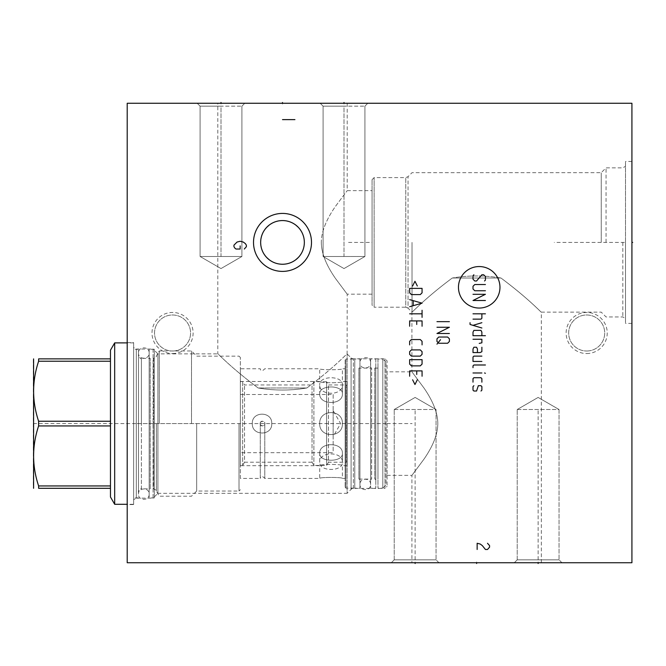 <?xml version="1.0" encoding="UTF-8"?>
<svg xmlns="http://www.w3.org/2000/svg" width="666" height="666" viewBox="0 0 666 666"><rect width="100%" height="100%" fill="white"/><g stroke="black" fill="none" stroke-linecap="round" stroke-linejoin="round"><path stroke-width="0.5" stroke-dasharray="3.33 2.5" d="M127.206 562.737L127.206 103.263L631.926 103.263L631.926 562.737L127.206 562.737M127.206 504.553L127.206 342.632L127.206 504.553L133.625 504.553L133.625 342.632L133.625 504.553M586.679 353.554A20.554 20.554 0 0 0 607.234 333A20.554 20.554 0 0 0 586.679 312.446A20.554 20.554 0 0 0 566.133 333A20.554 20.554 0 0 0 586.679 353.554M172.552 353.554A20.554 20.554 0 0 0 193.107 333A20.554 20.554 0 0 0 172.552 312.446A20.554 20.554 0 0 0 151.998 333A20.554 20.554 0 0 0 172.552 353.554M476.631 562.737L411.921 562.737L541.333 562.737L476.631 562.737L476.631 561.971L476.631 562.737M514.31 562.737L561.938 562.737L514.31 562.737L561.938 562.737L514.31 562.737L517.216 559.84L559.04 559.84L517.216 559.84L559.04 559.84L517.216 559.84L517.216 409.507L559.04 409.507L559.04 446.262L559.04 409.507L538.128 397.435L517.216 409.507L559.04 409.507L538.128 397.435L559.04 409.507L517.216 409.507L538.128 397.435L517.216 409.507L517.216 559.84L514.31 562.737M391.317 562.737L438.944 562.737L391.317 562.737L438.944 562.737L391.317 562.737L394.214 559.84L436.047 559.84L394.214 559.84L436.047 559.84L394.214 559.84L394.214 409.507L436.047 409.507L436.047 446.262L436.047 409.507L415.126 397.435L394.214 409.507L436.047 409.507L415.126 397.435L436.047 409.507L394.214 409.507L415.126 397.435L394.214 409.507L394.214 559.84L391.317 562.737M217.799 103.263L347.211 103.263L217.799 103.263L217.799 353.862C217.216 352.647 229.287 366.375 258.142 387.978L306.86 387.978C333.991 367.807 346.595 353.829 347.111 353.954L351.082 357.842A3.213 3.213 0 0 0 353.355 358.783L384.998 358.783L387.071 360.847L387.071 486.33L387.071 360.847M221.004 103.263L417.024 103.263C436.039 103.263 436.039 103.263 417.024 103.263L183.025 103.263L221.004 103.263L221.004 104.029L221.004 103.263M631.926 242.407L631.926 323.368L631.926 161.447L631.926 242.407L631.152 242.407L631.926 242.407M625.507 242.407L625.507 323.368L625.507 161.447L625.507 318.506L625.507 166.309L625.507 242.407L554.279 242.407M622.818 242.407L622.818 316.949L622.818 242.407M606.043 242.407L606.043 167.865L606.043 242.407M601.232 242.407L601.232 172.677L601.232 242.407M412.021 242.407L412.021 312.046C412.537 312.171 425.141 298.193 452.272 278.022C425.141 298.193 412.537 312.171 412.021 312.046L412.021 242.407M500.99 278.022C484.748 275.274 468.506 275.274 452.272 278.022C468.506 275.274 484.748 275.274 500.99 278.022C530.536 300.2 542.357 313.794 541.316 312.121C541.45 312.895 529.154 299.051 500.99 278.022C530.536 300.2 542.357 313.794 541.316 312.121C541.45 312.895 529.154 299.051 500.99 278.022L452.272 278.022L500.99 278.022M387.071 371.819L387.071 475.366L387.071 371.819L411.921 371.819L424.026 388.095C433.508 401.881 438.103 414.069 437.795 424.658C437.454 434.773 432.867 446.245 424.026 459.082L411.921 475.366L424.026 459.082C433.508 445.304 438.103 433.116 437.795 422.527C437.454 412.412 432.867 400.932 424.026 388.095L411.921 371.819L411.921 312.038L408.042 308.158L408.042 242.407L408.042 308.158L405.777 307.217L405.777 177.597L405.777 307.217L374.134 307.217L374.134 242.407L374.134 307.217L372.061 305.153L372.061 179.67L372.061 305.153M374.134 242.407L374.134 177.597L374.134 242.407M372.061 242.407L372.061 294.181L372.061 190.634L372.061 242.407L347.011 242.407M321.32 242.407C321.395 253.005 326.124 265.026 335.498 278.48L347.211 294.181L335.498 278.48C326.124 265.026 321.395 253.005 321.32 242.407C321.395 231.818 326.124 219.788 335.498 206.335L347.211 190.634L335.498 206.335C326.124 219.788 321.395 231.818 321.32 242.407M347.211 103.263L347.211 190.634L372.061 190.634M372.061 294.181L347.211 294.181L347.111 353.954C346.595 353.829 333.991 367.807 306.86 387.978C290.626 390.726 274.384 390.726 258.142 387.978C274.384 390.726 290.626 390.726 306.86 387.978L258.142 387.978C229.279 366.375 217.216 352.647 217.799 353.862L157.9 353.862L157.9 493.323L347.111 493.323L347.111 353.954L347.111 493.323L351.082 489.343A3.213 3.213 0 0 1 353.355 488.403L384.998 488.403L384.998 358.783L384.998 488.403L387.071 486.33M284.066 264.202L280.944 264.202M279.387 264.027L277.839 263.753M276.315 263.361L274.808 262.854M273.335 262.238L271.903 261.513M270.521 260.672L269.197 259.732M266.766 257.559L266.35 257.118M263.794 253.688L263.012 252.272M261.788 249.334L261.338 247.819M261.005 246.287L260.781 244.738M260.672 243.19L260.672 241.633M260.781 240.076L261.005 238.536M261.338 236.996L261.788 235.489M263.012 232.542L263.794 231.127M266.317 227.739L266.766 227.256M269.197 225.083L270.521 224.142M271.903 223.31L273.335 222.577M274.808 221.961L276.315 221.462M277.839 221.07L279.387 220.787M280.944 220.621L284.066 220.621M285.622 220.787L287.163 221.07M288.694 221.462L290.193 221.961M291.666 222.577L293.098 223.31M294.489 224.142L295.812 225.083M298.243 227.256L299.334 228.48M301.215 231.127L301.998 232.542M302.481 233.575L302.664 233.999M303.221 235.489L303.671 236.996M304.004 238.536L304.22 240.076M304.337 241.633L304.337 243.182M304.22 244.738L304.004 246.287M303.671 247.819L303.221 249.334M302.664 250.824L302.481 251.257M301.998 252.272L301.215 253.688M299.334 256.343L298.243 257.559M295.812 259.732L294.489 260.672M293.098 261.513L291.666 262.238M290.193 262.854L288.694 263.361M287.163 263.753L285.622 264.027M157.9 493.323L157.9 353.862L153.088 349.051L153.088 498.135L157.9 493.323M153.088 498.135L153.088 349.051L136.314 349.051L136.314 498.135L153.088 498.135M136.314 498.135L136.314 349.051L133.625 347.494L133.625 499.691L136.314 498.135M133.625 499.691L133.625 347.494M127.206 342.632L133.625 342.632M387.071 475.366L411.921 475.366L411.921 562.737M221.004 106.16L200.091 106.16L241.916 106.16L200.091 106.16L221.004 106.16L221.004 256.493L200.091 256.493L241.916 256.493L200.091 256.493L241.916 256.493L221.004 256.493L221.004 106.16M344.006 106.16L323.085 106.16L364.918 106.16L323.085 106.16L344.006 106.16L344.006 256.493L323.085 256.493L364.918 256.493L323.085 256.493L364.918 256.493L344.006 256.493L344.006 106.16M561.938 562.737L559.04 559.84L559.04 446.262L559.04 559.84L561.938 562.737M517.216 409.507L559.04 409.507L538.128 397.435L517.216 409.507L538.128 397.435L559.04 409.507L538.128 397.435L517.216 409.507M438.944 562.737L436.047 559.84L436.047 446.262L436.047 559.84L438.944 562.737M394.214 409.507L436.047 409.507L415.126 397.435L394.214 409.507L415.126 397.435L436.047 409.507L415.126 397.435L394.214 409.507M586.679 351.015A18.015 18.015 0 0 0 604.695 333A18.015 18.015 0 0 0 586.679 314.985A18.015 18.015 0 0 0 568.672 333A18.015 18.015 0 0 0 586.679 351.015A18.015 18.015 0 0 1 568.672 333A18.015 18.015 0 0 1 586.679 314.985A18.015 18.015 0 0 1 604.695 333A18.015 18.015 0 0 1 586.679 351.015M172.552 351.015A18.015 18.015 0 0 0 190.568 333A18.015 18.015 0 0 0 172.552 314.985A18.015 18.015 0 0 0 154.537 333A18.015 18.015 0 0 0 172.552 351.015A18.015 18.015 0 0 1 154.537 333A18.015 18.015 0 0 1 172.552 314.985A18.015 18.015 0 0 1 190.568 333A18.015 18.015 0 0 1 172.552 351.015M347.211 461.621L347.211 385.556L347.211 461.621L346.203 462.212L346.203 384.973L328.496 384.973L326.631 381.751L326.631 465.434L326.631 381.751L313.894 381.751L312.038 384.973L244.53 384.973L242.665 381.751L242.665 465.434L242.665 381.751L240.368 381.751L240.368 465.434L240.368 381.751M347.211 385.556L346.203 384.973L346.203 462.212L328.496 462.212L328.496 384.973L328.496 462.212L326.631 465.434L313.894 465.434L312.038 462.204L312.038 384.973L312.038 462.204L244.53 462.204L244.53 384.973L244.53 462.204L242.665 465.434L240.368 465.434M347.211 381.476L347.211 465.7L347.211 381.476L342.399 381.476C343.073 383.166 319.047 383.166 319.722 381.476C319.047 383.166 343.073 383.166 342.399 381.476L342.399 368.773L345.138 368.773L345.138 478.413L342.399 478.413C343.09 477.122 319.031 477.122 319.722 478.413C319.039 477.122 343.09 477.122 342.399 478.413L342.399 465.7C343.073 464.019 319.047 464.019 319.722 465.7C319.047 464.019 343.073 464.019 342.399 465.7L347.211 465.7M240.368 465.7L240.368 381.476L240.368 465.7L319.722 465.7L319.722 478.413L264.785 478.413L264.785 422.694C263.278 420.929 261.771 420.929 260.264 422.694L260.264 424.492C261.763 426.257 263.27 426.257 264.785 424.492L264.785 478.413C262.238 475.774 260.731 475.774 260.264 478.413L260.264 422.694M240.368 381.476L319.722 381.476L319.722 368.773C319.039 370.055 343.09 370.055 342.399 368.773C343.09 370.055 319.031 370.055 319.722 368.773L264.785 368.773C262.262 371.412 260.756 371.412 260.264 368.773L240.368 368.773L240.368 478.413L260.264 478.413L260.264 424.492M319.722 453.371C319.039 462.52 343.082 462.52 342.399 453.371C343.073 441.833 319.047 441.833 319.722 453.371C319.047 441.833 343.073 441.833 342.399 453.371C343.082 462.52 319.039 462.52 319.722 453.371L319.722 462.354C319.031 471.786 343.09 471.786 342.399 462.354C343.09 451.107 319.039 451.107 319.722 462.354C319.039 451.107 343.09 451.107 342.399 462.354C343.09 471.786 319.031 471.786 319.722 462.354L319.722 453.371M319.722 423.593C319.047 438.22 343.073 438.22 342.399 423.593C343.073 408.966 319.047 408.966 319.722 423.593C319.047 408.966 343.073 408.966 342.399 423.593C343.073 438.22 319.047 438.22 319.722 423.593C319.039 438.22 343.09 438.22 342.399 423.593C343.09 408.966 319.039 408.966 319.722 423.593C319.039 408.966 343.09 408.966 342.399 423.593C343.09 438.22 319.039 438.22 319.722 423.593M319.722 393.814C319.047 405.344 343.073 405.344 342.399 393.814C343.082 384.665 319.039 384.665 319.722 393.814C319.039 384.665 343.082 384.665 342.399 393.814C343.073 405.344 319.047 405.344 319.722 393.814L319.722 384.823C319.039 396.079 343.09 396.079 342.399 384.823C343.09 375.391 319.031 375.391 319.722 384.823C319.031 375.391 343.09 375.391 342.399 384.823C343.09 396.079 319.039 396.079 319.722 384.823L319.722 393.814M264.785 424.492L264.785 422.694M345.138 368.773L345.138 478.413M345.138 359.815L345.138 487.37L345.138 359.815L345.92 359.041L345.92 488.145L345.92 359.041L354.77 359.041L354.77 488.145L354.77 359.041M345.138 487.37L345.92 488.145L354.77 488.145M354.77 358.991L354.77 488.195L354.77 358.991L359.948 358.991L359.948 488.195L354.77 488.195M359.948 358.991L359.948 488.195M359.948 367.066L359.948 480.119L359.948 367.066A1.032 1.032 0 0 1 358.907 368.098L358.907 479.087A1.032 1.032 0 0 1 359.948 480.119M358.907 479.087L371.645 479.087L371.645 368.098L371.645 479.087A1.032 1.032 0 0 0 370.612 480.119L370.612 367.066A1.032 1.032 0 0 0 371.645 368.098L358.907 368.098L358.907 479.087M370.612 367.066L370.612 480.119M370.612 358.991L370.612 488.195L370.612 358.991L375.791 358.991L375.791 488.195L370.612 488.195M375.791 358.991L375.791 488.195M375.791 367.066L375.791 480.119L375.791 367.066A1.032 1.032 0 0 1 374.75 368.098L374.75 479.087A1.032 1.032 0 0 1 375.791 480.119M374.75 368.098L377.963 368.098L377.963 479.087L374.75 479.087L374.75 368.098M377.963 368.098L377.963 479.087M377.963 359.041L377.963 488.145L377.963 359.041L382.825 359.041L382.825 488.145L377.963 488.145M386.039 362.246L382.825 359.041L382.825 488.145L386.039 484.931L386.039 362.246L386.039 484.931M240.368 478.413L240.368 368.773M240.368 423.593L240.368 357.484L240.368 423.593M239.019 423.593L239.019 491.042L239.019 423.593M196.678 423.593L196.678 491.042L196.678 423.593M191.5 423.593L191.5 350.965L191.5 423.593M159.274 423.593L159.274 350.965L159.274 423.593M156.402 423.593L156.402 491.25L156.402 423.593M240.368 357.484L239.019 356.144L196.678 356.144L191.5 350.965L159.274 350.965L156.402 355.935C156.96 356.31 156.002 357.126 153.538 358.366L153.538 423.593L153.297 358.366A1.032 1.032 0 0 0 154.329 357.334L154.329 489.851A1.032 1.032 0 0 0 153.297 488.819L153.297 423.593L153.538 488.819C156.127 490.01 157.084 490.825 156.402 491.25L159.274 496.22L191.5 496.22L196.678 491.042L239.019 491.042L240.368 489.693M154.329 357.334L154.329 489.851M154.329 497.927L154.329 349.259L154.329 497.927L149.151 497.927L149.151 349.259L149.151 497.927M154.329 349.259L149.151 349.259M149.151 489.851L149.151 357.334L149.151 489.851A1.032 1.032 0 0 1 150.191 488.819L150.191 358.366L150.191 488.819L141.392 488.819L141.392 423.593L141.392 488.819C140.951 487.937 139.977 488.902 138.486 491.716L138.486 355.469L138.486 491.716M149.151 357.334A1.032 1.032 0 0 0 150.191 358.366L141.392 358.366L141.392 423.593L141.392 358.366C140.801 359.157 139.835 358.191 138.486 355.469M138.486 423.593L138.486 349.309L138.486 423.593M133.625 423.593L133.625 504.295L133.625 342.89L133.625 423.593L204.853 423.593M114.677 342.89L114.677 504.295M38.62 425.932L110.464 425.932L110.464 485.955L110.464 361.222L110.464 421.245L38.62 421.245L38.62 425.932C31.951 445.945 31.951 465.95 38.62 485.955L38.62 488.303L110.464 488.303L110.464 496.994M38.62 361.222L110.464 361.222L110.464 358.882L38.62 358.882L38.62 361.222C31.951 381.235 31.951 401.24 38.62 421.245M110.464 350.183L110.464 358.882M33.3 359.399L33.3 487.778M110.464 425.932L110.464 485.955L38.62 485.955M110.464 485.955L110.464 488.303M110.464 361.222L110.464 421.245M260.09 423.593A2.431 2.431 0 0 0 262.521 426.024A2.431 2.431 0 0 0 264.951 423.593A2.431 2.431 0 0 0 262.521 421.162A2.431 2.431 0 0 0 260.09 423.593M342.399 462.354L342.399 453.371L342.399 462.354M342.399 384.823L342.399 393.814L342.399 384.823M252.297 423.593C251.706 411.039 272.344 411.039 271.761 423.593C272.344 436.147 251.706 436.147 252.297 423.593C251.706 436.147 272.344 436.147 271.761 423.593C272.344 411.039 251.706 411.039 252.297 423.593C251.731 411.03 272.327 411.03 271.761 423.593C272.327 436.147 251.731 436.147 252.297 423.593C251.731 436.147 272.327 436.147 271.761 423.593C272.327 411.03 251.731 411.03 252.297 423.593M313.894 381.751L313.894 465.434L313.894 381.751M240.368 394.497L240.368 452.68L240.368 394.497L333.158 394.497L333.158 452.68L240.368 452.68M333.158 394.497L333.158 452.68M333.158 410.647L333.158 436.53L333.158 410.647L340.626 423.593L333.158 436.53M149.151 353.03C149.484 346.154 138.162 346.154 138.486 353.03L138.486 494.147C138.162 487.271 149.484 487.271 149.151 494.147C149.484 501.023 138.162 501.023 138.486 494.147L138.486 353.03C138.162 359.915 149.484 359.915 149.151 353.03L149.151 494.147L149.151 353.03M370.612 362.762C370.937 355.885 359.615 355.885 359.948 362.762L359.948 484.415C359.615 477.539 370.937 477.539 370.612 484.415C370.937 491.292 359.615 491.292 359.948 484.415L359.948 362.762C359.615 369.647 370.937 369.647 370.612 362.762L370.612 484.415L370.612 362.762M576.107 562.737L342.108 562.737C323.093 562.737 323.093 562.737 342.108 562.737L611.155 562.737C630.161 562.737 630.161 562.737 611.155 562.737L576.107 562.737M538.128 561.971L538.128 562.737L538.128 561.971M538.128 559.84L538.128 409.507L538.128 559.84M415.126 561.971L415.126 562.737L415.126 561.971M415.126 559.84L415.126 409.507L415.126 559.84M282.501 104.029L282.501 103.263L282.501 104.029M183.025 103.263L147.977 103.263C128.963 103.263 128.963 103.263 147.977 103.263L183.025 103.263M344.006 104.029L344.006 103.263L344.006 104.029M126.432 423.593L127.98 423.593L126.432 423.593M387.071 423.593L412.121 423.593M127.206 412.204L127.206 404.437L127.206 412.204M127.206 418.415L127.206 424.625L127.206 418.415M127.206 430.835L127.206 437.054M127.206 450.249L127.206 442.482M127.206 444.039L127.206 448.701M33.3 423.593L386.039 423.593M408.042 242.407L408.042 176.656L408.042 242.407M351.082 489.343L351.082 357.842L351.082 489.343M353.355 488.403L353.355 358.783L353.355 488.403M631.926 323.368L625.507 323.368M631.926 161.447L625.507 161.447M541.333 562.737L541.333 312.138L601.232 312.138L606.043 316.949L622.818 316.949L625.507 318.506M372.061 179.67L374.134 177.597L405.777 177.597L408.042 176.656L412.021 172.677L601.232 172.677L606.043 167.865L622.818 167.865L625.507 166.309M241.916 106.16L244.822 103.263L241.916 106.16L241.916 256.493L221.004 268.565L200.091 256.493L200.091 106.16L197.194 103.263L200.091 106.16L200.091 256.493L221.004 268.565L241.916 256.493L241.916 106.16M364.918 106.16L367.815 103.263L364.918 106.16L364.918 256.493L344.006 268.565L323.085 256.493L323.085 106.16L320.188 103.263L323.085 106.16L323.085 256.493L344.006 268.565L364.918 256.493L364.918 106.16M138.486 497.877L133.625 497.877M138.486 349.309L133.625 349.309M133.625 504.295L127.206 504.295M133.625 342.89L127.206 342.89"/><path stroke-width="1" d="M127.206 103.263L127.206 562.737L631.926 562.737L631.926 103.263L127.206 103.263M282.501 271.395A28.988 28.988 0 0 1 253.513 242.407A28.988 28.988 0 0 1 282.501 213.42A28.988 28.988 0 0 1 311.497 242.407A28.988 28.988 0 0 1 282.501 271.395M280.944 264.202L279.387 264.027M277.839 263.753L276.315 263.361M274.808 262.854L273.335 262.238M271.903 261.513L270.521 260.672M269.197 259.732L266.766 257.559M266.35 257.118L264.951 255.419M264.685 255.045L263.794 253.688M263.012 252.272L262.512 251.224M262.346 250.824L261.788 249.334M261.338 247.819L261.005 246.287M260.781 244.738L260.672 243.19M260.672 241.633L260.781 240.076M261.005 238.536L261.338 236.996M261.788 235.489L262.346 233.999M262.521 233.591L263.012 232.542M263.794 231.127L264.685 229.77M264.943 229.42L266.317 227.739M266.766 227.256L269.197 225.083M270.521 224.142L271.903 223.31M273.335 222.577L274.808 221.961M276.315 221.462L277.839 221.07M279.387 220.787L280.944 220.621M284.066 220.621L285.622 220.787M287.163 221.07L288.694 221.462M290.193 221.961L291.666 222.577M293.098 223.31L294.489 224.142M295.812 225.083L298.243 227.256M299.334 228.48L300.15 229.529M300.324 229.77L301.215 231.127M301.998 232.542L302.481 233.575M302.664 233.999L303.221 235.489M303.671 236.996L304.004 238.536M304.22 240.076L304.337 241.633M304.337 243.182L304.22 244.738M304.004 246.287L303.671 247.819M303.221 249.334L302.664 250.824M302.481 251.257L301.998 252.272M301.215 253.688L300.324 255.045M300.158 255.278L299.334 256.343M298.243 257.559L295.812 259.732M294.489 260.672L293.098 261.513M291.666 262.238L290.193 262.854M288.694 263.361L287.163 263.753M285.622 264.027L284.066 264.202M282.501 264.252A21.845 21.845 0 0 1 260.656 242.407A21.845 21.845 0 0 1 282.501 220.563A21.845 21.845 0 0 1 304.345 242.407A21.845 21.845 0 0 1 282.501 264.252M127.206 504.295L114.677 504.295L114.677 342.89L127.206 342.89M110.464 358.882L110.464 425.932L38.62 425.932L38.62 421.245C31.951 401.24 31.951 381.235 38.62 361.222L38.62 358.882C31.951 358.882 31.951 358.882 38.62 358.882C31.951 358.882 31.951 358.882 38.62 358.882L110.464 358.882L110.464 350.183L114.677 342.89M110.464 421.245L38.62 421.245M110.464 361.222L38.62 361.222M114.677 504.295L110.464 496.994L110.464 488.303L38.62 488.303C31.951 488.303 31.951 488.303 38.62 488.303C31.951 488.303 31.951 488.303 38.62 488.303L38.62 485.955C31.951 465.95 31.951 445.945 38.62 425.932M33.6 488.303L33.6 358.882M110.464 488.303L110.464 425.932M110.464 485.955L38.62 485.955M631.926 242.407L632.7 242.407L631.926 242.407M244.297 249.034L246.37 246.703L246.37 245.155L245.338 243.598L243.265 242.049L240.16 241.267L237.054 242.049L233.949 245.155L233.949 246.703L234.981 248.26L236.014 249.034L240.16 249.034L240.16 245.929M499.966 287.304A20.746 20.746 0 0 0 479.22 266.55A20.746 20.746 0 0 0 458.466 287.304A20.746 20.746 0 0 0 479.22 308.05A20.746 20.746 0 0 0 499.966 287.304M484.54 280.985L485.431 280.095L485.431 276.548L483.649 274.767L481.876 274.767L476.556 280.985L474.783 280.985L473.002 279.204L473.002 275.657L473.892 274.767M485.431 290.742L474.783 290.742L473.002 288.969L473.002 286.305L474.783 284.532L485.431 284.532M473.002 294.297L485.431 294.297L473.002 300.508L485.431 300.508M473.002 313.819L485.431 313.819M473.002 319.139L480.994 319.139L481.876 318.256L481.876 313.819M470.046 322.694L470.046 324.467L481.876 328.013M481.876 322.694L473.002 325.349M481.876 335.706L481.876 332.159L480.994 330.386L473.892 330.386L473.002 332.159L473.002 335.706L485.431 335.706M479.22 343.398L481.876 342.807L481.876 339.26L473.002 339.26M481.876 347.244L481.876 351.681L480.103 352.564L473.002 352.564L473.002 349.017L473.892 347.244L476.556 347.244L477.439 349.017L477.439 352.564M481.876 356.119L473.892 356.119L473.002 357.001L473.002 361.438L481.876 361.438M485.431 364.993L473.892 364.993L473.002 365.875L473.002 367.657M473.002 372.977L481.876 372.977M484.54 372.977L485.431 373.276L484.54 372.977M481.876 382.151L481.876 378.596L480.994 377.714L473.892 377.714L473.002 378.596L473.002 382.151M473.892 385.697L473.002 386.588L473.002 390.134L473.892 391.025L476.556 391.025L478.33 385.697L480.994 385.697L481.876 386.588L481.876 390.134L480.994 391.025M436.971 321.653L449.4 321.653M449.4 333.491L436.971 333.491L449.4 327.272L436.971 327.272M438.752 337.038L436.971 338.811L436.971 341.475L438.752 343.248L447.627 343.248L449.4 341.475L449.4 338.811L447.627 337.038L438.752 337.038M440.526 339.702L436.971 344.139M417.332 286.014L414.968 281.277L412.604 286.014M409.64 288.378L409.64 292.815L411.413 294.588L420.288 294.588L422.069 292.815L422.069 288.378L409.64 288.378M409.64 306.718L422.069 303.172L409.64 299.617M413.195 300.799L413.195 305.536M409.64 313.819L422.069 313.819M422.069 310.264L422.069 317.366M422.069 326.24L422.069 320.912L409.64 320.912L409.64 326.24M416.741 324.467L416.741 320.912M422.069 344.88L422.069 341.325L420.288 339.552L411.413 339.552L409.64 341.325L409.64 344.88M411.413 349.908L409.64 351.681L409.64 354.345L411.413 356.119L420.288 356.119L422.069 354.345L422.069 351.681L420.288 349.908L411.413 349.908M409.64 359.665L409.64 364.102L411.413 365.875L420.288 365.875L422.069 364.102L422.069 359.665L409.64 359.665M422.069 376.232L422.069 370.904L409.64 370.904L409.64 376.232M416.741 374.459L416.741 370.904M412.604 379.778L414.968 384.515L417.332 379.778M294.93 119.622L282.501 119.622M477.147 549.483L477.147 543.273L480.253 544.055L482.326 545.604L485.431 549.483L487.495 549.483L489.568 547.161L489.568 545.604L487.495 543.273M476.631 562.737L476.631 563.511L476.631 562.737M538.128 562.737L538.128 563.511L538.128 562.737M415.126 562.737L415.126 563.511L415.126 562.737M282.501 103.263L282.501 102.489L282.501 103.263M221.004 103.263L221.004 102.489L221.004 103.263M344.006 103.263L344.006 102.489L344.006 103.263"/></g></svg>

